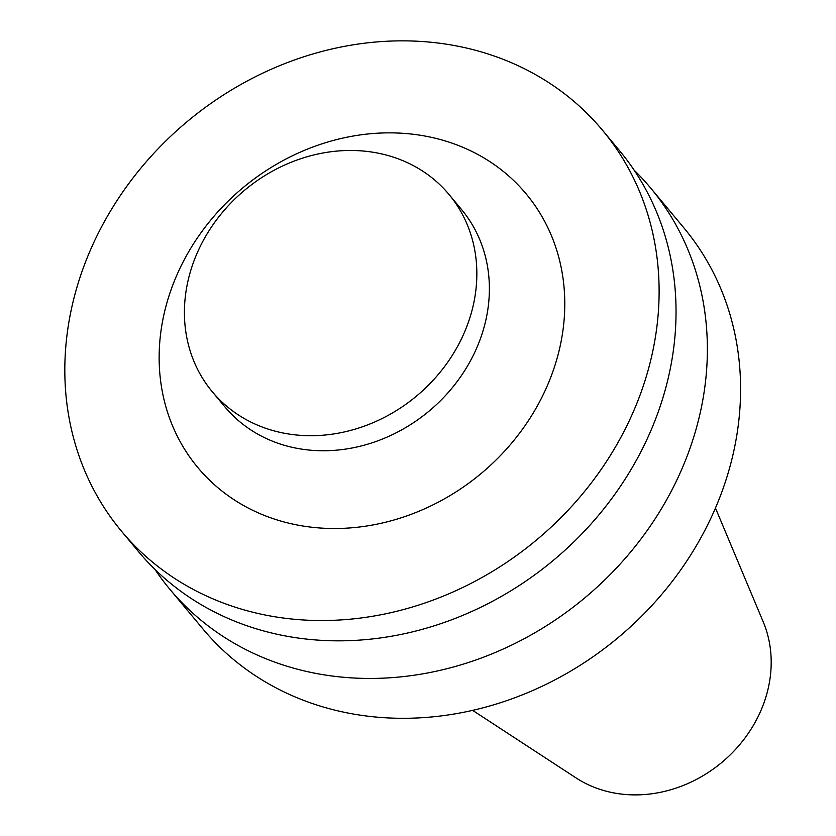 <?xml version="1.0" encoding="UTF-8"?>
<svg xmlns="http://www.w3.org/2000/svg" width="836" height="836" viewBox="0 0 836 836"><rect width="100%" height="100%" fill="white"/><g stroke="black" fill="none" stroke-linecap="round" stroke-linejoin="round"><path stroke-width="1.25" d="M472.643 710.37L576.004 777.888A126.121 109.767 -39.8 0 0 721.782 762.474A126.121 109.767 -39.8 0 0 763.226 621.869L715.459 508.027M154.984 569.441A313.113 272.526 -39.8 0 0 169.677 589.056L202.897 628.912A313.113 272.526 -39.8 0 0 617.898 637.816A313.113 272.526 -39.8 0 0 683.984 228.009L650.763 188.152A313.113 272.526 -39.8 0 0 634.127 170.157M169.677 589.056A313.113 272.526 -39.8 0 0 584.688 597.959A313.113 272.526 -39.8 0 0 650.763 188.152M121.429 531.142L138.348 551.447A313.113 272.526 -39.8 0 0 553.348 560.36A313.113 272.526 -39.8 0 0 619.434 150.553L602.505 130.249A313.113 272.526 -39.8 0 0 426.015 41.8A313.113 272.526 -39.8 0 0 113.456 206.168A313.113 272.526 -39.8 0 0 121.429 531.142A313.113 272.526 -39.8 0 0 536.43 540.056A313.113 272.526 -39.8 0 0 602.505 130.249M405.679 133.509A213.713 186.01 -39.8 0 0 168.59 415.408A213.713 186.01 -39.8 0 0 511.622 443.164A213.713 186.01 -39.8 0 0 405.679 133.509M212.271 391.729L224.8 406.766A154.075 134.094 -39.8 0 0 429.014 411.155A154.075 134.094 -39.8 0 0 461.524 209.502L448.995 194.454A154.075 134.094 -39.8 0 0 362.145 150.94A154.075 134.094 -39.8 0 0 208.352 231.812A154.075 134.094 -39.8 0 0 212.271 391.729A154.075 134.094 -39.8 0 0 416.474 396.107A154.075 134.094 -39.8 0 0 448.995 194.454"/></g></svg>
